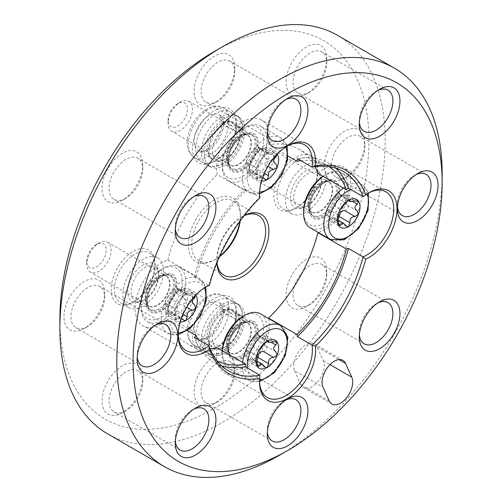 <?xml version="1.0" encoding="UTF-8"?>
<svg xmlns="http://www.w3.org/2000/svg" width="502" height="502" viewBox="0 0 502 502"><rect width="100%" height="100%" fill="white"/><g stroke="black" fill="none" stroke-linecap="round" stroke-linejoin="round"><path stroke-width="0.38" stroke-dasharray="2.51 1.88" d="M297.416 158.726A115.021 66.408 -60 0 1 328.841 163.131A115.021 66.408 -60 0 1 335.694 168.164M288.098 156.141L268.539 144.852A112.141 64.745 -60 0 1 298.941 149.188A112.141 64.745 -60 0 1 315.036 166.702M300.849 160.715A112.141 64.745 -60 0 1 327.404 165.622A112.141 64.745 -60 0 1 329.117 166.67M187.397 330.554L167.837 319.259A37.38 21.58 -60 0 1 142.844 325.635A37.38 21.58 -60 0 1 138.508 291.574A37.38 21.58 -60 0 1 167.837 259.98L196.307 276.414A37.38 21.58 120 0 0 194.299 277.098L208.939 285.55A115.021 66.408 -60 0 1 259.892 197.299L245.252 188.846A37.38 21.58 120 0 0 245.66 190.923L217.197 174.489A37.38 21.58 -60 0 1 229.891 133.294A37.38 21.58 -60 0 1 261.555 120.022A37.38 21.58 -60 0 1 268.539 144.852M194.299 277.098A115.021 66.408 -60 0 1 245.252 188.846M221.614 365.763A115.021 66.408 -60 0 1 213.827 362.35A115.021 66.408 -60 0 1 194.299 337.331M167.837 259.98A112.141 64.745 -60 0 1 217.197 174.489M196.307 276.414A112.141 64.745 -60 0 1 245.66 190.923M217.033 360.819A112.141 64.745 -60 0 1 215.264 359.859A112.141 64.745 -60 0 1 197.732 339.314M210.012 348.608A112.141 64.745 -60 0 1 186.794 343.424A112.141 64.745 -60 0 1 167.837 319.259M219.531 256.666A34.506 19.923 -60 0 1 216.029 258.982A34.506 19.923 -60 0 1 198.773 260.695A34.506 19.923 -60 0 1 198.773 220.849A34.506 19.923 -60 0 1 233.279 200.925A34.506 19.923 -60 0 1 240.427 216.72A34.506 19.923 -60 0 1 240.176 220.918M219.744 256.196A36.803 21.247 -60 0 1 214.404 259.923L216.029 258.982L214.404 259.923A36.803 21.247 -60 0 1 188.375 244.894A36.803 21.247 -60 0 1 214.404 199.821A36.803 21.247 -60 0 1 240.427 214.843A36.803 21.247 -60 0 1 239.874 221.332M217.002 262.584A34.506 19.923 -60 0 1 216.839 259.452A34.506 19.923 -60 0 1 241.242 217.19A34.506 19.923 -60 0 1 244.035 215.766M214.398 51.436A218.533 126.171 -60 0 1 368.926 140.654A218.533 126.171 -60 0 1 214.404 408.302A218.533 126.171 -60 0 1 59.876 319.084M214.404 403.608A28.752 16.604 -60 0 1 194.067 391.867A28.752 16.604 -60 0 1 214.404 356.652A28.752 16.604 -60 0 1 234.735 368.393A28.752 16.604 -60 0 1 214.404 403.608L217.924 401.575A23.776 13.723 -60 0 1 206.033 402.755A23.776 13.723 -60 0 1 206.033 375.301A23.776 13.723 -60 0 1 229.809 361.572A23.776 13.723 -60 0 1 234.735 372.459A23.776 13.723 -60 0 1 217.924 401.575L214.404 403.608M214.404 349.141A31.055 17.928 -60 0 1 192.442 336.459A31.055 17.928 -60 0 1 214.404 298.426A31.055 17.928 -60 0 1 236.36 311.102A31.055 17.928 -60 0 1 214.404 349.141L216.029 348.2A28.752 16.604 -60 0 1 201.653 349.624A28.752 16.604 -60 0 1 201.653 316.423A28.752 16.604 -60 0 1 230.405 299.82A28.752 16.604 -60 0 1 236.36 312.984A28.752 16.604 -60 0 1 216.029 348.2L214.404 349.141M344.529 178.216A28.752 16.604 -60 0 1 324.198 166.482A28.752 16.604 -60 0 1 344.529 131.26A28.752 16.604 -60 0 1 364.86 143.001A28.752 16.604 -60 0 1 344.529 178.216L348.049 176.183A23.776 13.723 -60 0 1 336.164 177.363A23.776 13.723 -60 0 1 336.164 149.91A23.776 13.723 -60 0 1 359.94 136.186A23.776 13.723 -60 0 1 364.86 147.067A23.776 13.723 -60 0 1 348.049 176.183L344.529 178.216M306.415 93.974A28.752 16.604 -60 0 1 286.084 82.234A28.752 16.604 -60 0 1 306.415 47.019A28.752 16.604 -60 0 1 326.746 58.759A28.752 16.604 -60 0 1 306.415 93.974L309.935 91.941A23.776 13.723 -60 0 1 298.05 93.121A23.776 13.723 -60 0 1 298.05 65.668A23.776 13.723 -60 0 1 321.826 51.938A23.776 13.723 -60 0 1 326.746 62.825A23.776 13.723 -60 0 1 309.935 91.941L306.415 93.974M214.404 103.086A28.752 16.604 -60 0 1 194.067 91.351A28.752 16.604 -60 0 1 214.404 56.13A28.752 16.604 -60 0 1 234.735 67.87A28.752 16.604 -60 0 1 214.404 103.086L217.924 101.053A23.776 13.723 -60 0 1 206.033 102.232A23.776 13.723 -60 0 1 206.033 74.779A23.776 13.723 -60 0 1 229.809 61.056A23.776 13.723 -60 0 1 234.735 71.937A23.776 13.723 -60 0 1 217.924 101.053L214.404 103.086M122.388 200.223A28.752 16.604 -60 0 1 102.057 188.482A28.752 16.604 -60 0 1 122.388 153.267A28.752 16.604 -60 0 1 142.719 165.007A28.752 16.604 -60 0 1 122.388 200.223L125.908 198.19A23.776 13.723 -60 0 1 114.023 199.369A23.776 13.723 -60 0 1 114.023 171.916A23.776 13.723 -60 0 1 137.793 158.186A23.776 13.723 -60 0 1 142.719 169.074A23.776 13.723 -60 0 1 125.908 198.19L122.388 200.223M84.273 328.477A28.752 16.604 -60 0 1 63.942 316.737A28.752 16.604 -60 0 1 84.273 281.522A28.752 16.604 -60 0 1 104.604 293.262A28.752 16.604 -60 0 1 84.273 328.477L87.794 326.444A23.776 13.723 -60 0 1 75.909 327.624A23.776 13.723 -60 0 1 75.909 300.171A23.776 13.723 -60 0 1 99.685 286.441A23.776 13.723 -60 0 1 104.604 297.328A23.776 13.723 -60 0 1 87.794 326.444L84.273 328.477M122.388 412.719A28.752 16.604 -60 0 1 102.057 400.985A28.752 16.604 -60 0 1 122.388 365.763A28.752 16.604 -60 0 1 142.719 377.504A28.752 16.604 -60 0 1 122.388 412.719L125.908 410.686A23.776 13.723 -60 0 1 114.023 411.866A23.776 13.723 -60 0 1 114.023 384.413A23.776 13.723 -60 0 1 137.793 370.689A23.776 13.723 -60 0 1 142.719 381.57A23.776 13.723 -60 0 1 125.908 410.686L122.388 412.719M306.415 306.471A28.752 16.604 -60 0 1 286.084 294.737A28.752 16.604 -60 0 1 306.415 259.515A28.752 16.604 -60 0 1 326.746 271.256A28.752 16.604 -60 0 1 306.415 306.471L309.935 304.438A23.776 13.723 -60 0 1 298.05 305.618A23.776 13.723 -60 0 1 298.05 278.164A23.776 13.723 -60 0 1 321.826 264.441A23.776 13.723 -60 0 1 326.746 275.322A23.776 13.723 -60 0 1 309.935 304.438L306.415 306.471M295.734 208.274A31.055 17.928 -60 0 1 273.772 195.592A31.055 17.928 -60 0 1 295.734 157.559A31.055 17.928 -60 0 1 317.691 170.234A31.055 17.928 -60 0 1 295.734 208.274L297.36 207.332A28.752 16.604 -60 0 1 282.984 208.757A28.752 16.604 -60 0 1 282.984 175.556A28.752 16.604 -60 0 1 311.736 158.952A28.752 16.604 -60 0 1 317.691 172.117A28.752 16.604 -60 0 1 297.36 207.332L295.734 208.274M133.074 302.179A31.055 17.928 -60 0 1 111.111 289.503A31.055 17.928 -60 0 1 133.074 251.471A31.055 17.928 -60 0 1 155.03 264.146A31.055 17.928 -60 0 1 133.074 302.179L134.699 301.244A28.752 16.604 -60 0 1 120.323 302.668A28.752 16.604 -60 0 1 120.323 269.461A28.752 16.604 -60 0 1 149.075 252.864A28.752 16.604 -60 0 1 155.03 266.029A28.752 16.604 -60 0 1 134.699 301.244L133.074 302.179M214.404 161.311A31.055 17.928 -60 0 1 192.442 148.636A31.055 17.928 -60 0 1 214.404 110.603A31.055 17.928 -60 0 1 236.36 123.279A31.055 17.928 -60 0 1 214.404 161.311L216.029 160.376A28.752 16.604 -60 0 1 201.653 161.801A28.752 16.604 -60 0 1 201.653 128.594A28.752 16.604 -60 0 1 230.405 111.996A28.752 16.604 -60 0 1 236.36 125.155A28.752 16.604 -60 0 1 216.029 160.376L214.404 161.311M337.551 35.347A230.035 132.81 -60 0 1 372.81 219.681A230.035 132.81 -60 0 1 222.537 422.389A230.035 132.81 -60 0 1 107.516 433.784M442.124 173.523A230.035 132.81 -60 0 1 279.47 455.258M161.537 275.416L161.537 275.416A21.856 12.619 120 0 0 146.082 302.179A21.856 12.619 120 0 0 161.537 311.102A21.856 12.619 120 0 0 176.993 284.339A21.856 12.619 120 0 0 161.537 275.416L159.912 276.357A19.553 11.289 -60 0 1 169.689 275.385A19.553 11.289 -60 0 1 172.682 291.053A19.553 11.289 -60 0 1 159.912 308.284A19.553 11.289 -60 0 1 150.136 309.257A19.553 11.289 -60 0 1 146.082 300.303A19.553 11.289 -60 0 1 159.912 276.357L161.537 275.416M242.868 322.372L242.868 322.372A21.856 12.619 120 0 0 227.412 349.141A21.856 12.619 120 0 0 242.868 358.058A21.856 12.619 120 0 0 258.317 331.295A21.856 12.619 120 0 0 242.868 322.372L241.242 323.313A19.553 11.289 -60 0 1 251.019 322.347A19.553 11.289 -60 0 1 254.012 338.015A19.553 11.289 -60 0 1 241.242 355.24A19.553 11.289 -60 0 1 231.466 356.213A19.553 11.289 -60 0 1 227.412 347.258A19.553 11.289 -60 0 1 241.242 323.313L242.868 322.372M216.877 262.891A36.803 21.247 -60 0 1 216.839 261.329A36.803 21.247 -60 0 1 242.868 216.255A36.803 21.247 -60 0 1 244.236 215.502M324.198 181.504L324.198 181.504A21.856 12.619 120 0 0 308.743 208.274A21.856 12.619 120 0 0 324.198 217.19A21.856 12.619 120 0 0 339.647 190.427A21.856 12.619 120 0 0 324.198 181.504L322.573 182.446A19.553 11.289 -60 0 1 332.349 181.479A19.553 11.289 -60 0 1 335.342 197.142A19.553 11.289 -60 0 1 322.573 214.373A19.553 11.289 -60 0 1 312.796 215.345A19.553 11.289 -60 0 1 308.743 206.391A19.553 11.289 -60 0 1 322.573 182.446L324.198 181.504M317.892 173.347A37.38 21.58 -60 0 1 342.885 166.978A37.38 21.58 -60 0 1 347.34 200.737A37.38 21.58 -60 0 1 318.343 232.495M268.645 318.575A37.38 21.58 -60 0 1 255.643 359.564A37.38 21.58 -60 0 1 224.174 372.591A37.38 21.58 -60 0 1 217.197 347.76M242.868 134.549L242.868 134.549A21.856 12.619 120 0 0 227.412 161.311A21.856 12.619 120 0 0 242.868 170.234A21.856 12.619 120 0 0 258.317 143.472A21.856 12.619 120 0 0 242.868 134.549L241.242 135.49A19.553 11.289 -60 0 1 251.019 134.517A19.553 11.289 -60 0 1 254.012 150.186A19.553 11.289 -60 0 1 241.242 167.417A19.553 11.289 -60 0 1 231.466 168.383A19.553 11.289 -60 0 1 227.412 159.435A19.553 11.289 -60 0 1 241.242 135.49L242.868 134.549M259.553 381.282A37.38 21.58 -60 0 1 259.54 380.365A37.38 21.58 -60 0 1 259.892 375.201M226.195 346.556A19.553 11.289 -60 0 1 216.418 347.522A19.553 11.289 -60 0 1 216.418 324.945A19.553 11.289 -60 0 1 235.971 313.656A19.553 11.289 -60 0 1 240.019 322.61A19.553 11.289 -60 0 1 226.195 346.556L224.57 347.497A21.856 12.619 -60 0 1 209.114 338.574A21.856 12.619 -60 0 1 224.57 311.811A21.856 12.619 -60 0 1 240.019 320.728A21.856 12.619 -60 0 1 224.57 347.497L226.195 346.556M224.57 353.132A28.752 16.604 -60 0 1 210.194 354.556A28.752 16.604 -60 0 1 210.187 321.349A28.752 16.604 -60 0 1 238.946 304.752A28.752 16.604 -60 0 1 243.351 327.793A28.752 16.604 -60 0 1 224.57 353.132M259.553 193.458A37.38 21.58 -60 0 1 259.54 192.542A37.38 21.58 -60 0 1 285.971 146.76A37.38 21.58 -60 0 1 286.774 146.308M226.195 158.732A19.553 11.289 -60 0 1 216.418 159.699A19.553 11.289 -60 0 1 216.418 137.121A19.553 11.289 -60 0 1 235.971 125.833A19.553 11.289 -60 0 1 240.019 134.781A19.553 11.289 -60 0 1 226.195 158.732L224.57 159.667A21.856 12.619 -60 0 1 209.114 150.751A21.856 12.619 -60 0 1 224.57 123.981A21.856 12.619 -60 0 1 240.019 132.904A21.856 12.619 -60 0 1 224.57 159.667L226.195 158.732M224.57 165.302A28.752 16.604 -60 0 1 210.194 166.727A28.752 16.604 -60 0 1 210.187 133.526A28.752 16.604 -60 0 1 238.946 116.922A28.752 16.604 -60 0 1 243.351 139.964A28.752 16.604 -60 0 1 224.57 165.302M178.223 334.326A37.38 21.58 -60 0 1 178.21 333.41A37.38 21.58 -60 0 1 204.64 287.627A37.38 21.58 -60 0 1 205.443 287.175M144.865 299.6A19.553 11.289 -60 0 1 135.088 300.566A19.553 11.289 -60 0 1 135.088 277.989A19.553 11.289 -60 0 1 154.641 266.7A19.553 11.289 -60 0 1 158.688 275.654A19.553 11.289 -60 0 1 144.865 299.6L143.239 300.541A21.856 12.619 -60 0 1 127.784 291.618A21.856 12.619 -60 0 1 143.239 264.849A21.856 12.619 -60 0 1 158.688 273.772A21.856 12.619 -60 0 1 143.239 300.541L144.865 299.6M143.239 306.176A28.752 16.604 -60 0 1 128.863 307.594A28.752 16.604 -60 0 1 128.857 274.393A28.752 16.604 -60 0 1 157.615 257.796A28.752 16.604 -60 0 1 162.02 280.831A28.752 16.604 -60 0 1 143.239 306.176M363.009 196.602A37.38 21.58 -60 0 1 367.301 193.716A37.38 21.58 -60 0 1 368.104 193.264M307.525 205.688A19.553 11.289 -60 0 1 297.749 206.655A19.553 11.289 -60 0 1 297.749 184.077A19.553 11.289 -60 0 1 317.302 172.788A19.553 11.289 -60 0 1 321.349 181.743A19.553 11.289 -60 0 1 307.525 205.688L305.9 206.629A21.856 12.619 -60 0 1 290.445 197.706A21.856 12.619 -60 0 1 305.9 170.944A21.856 12.619 -60 0 1 321.349 179.86A21.856 12.619 -60 0 1 305.9 206.629L307.525 205.688M305.9 212.264A28.752 16.604 -60 0 1 291.518 213.689A28.752 16.604 -60 0 1 291.518 180.482A28.752 16.604 -60 0 1 320.276 163.884A28.752 16.604 -60 0 1 324.681 186.926A28.752 16.604 -60 0 1 305.9 212.264M267.353 431.952A23.776 13.723 -60 0 1 267.265 430.063A23.776 13.723 -60 0 1 284.076 400.947A23.776 13.723 -60 0 1 285.751 400.075M284.076 400.947L287.596 398.914L284.076 400.947M359.363 334.815A23.776 13.723 -60 0 1 359.281 332.926A23.776 13.723 -60 0 1 376.092 303.81A23.776 13.723 -60 0 1 377.768 302.938M175.336 441.063A23.776 13.723 -60 0 1 175.254 439.175A23.776 13.723 -60 0 1 192.065 410.059A23.776 13.723 -60 0 1 193.741 409.186M137.222 356.822A23.776 13.723 -60 0 1 137.14 354.933A23.776 13.723 -60 0 1 153.951 325.817A23.776 13.723 -60 0 1 155.626 324.945M175.336 228.567A23.776 13.723 -60 0 1 175.254 226.678A23.776 13.723 -60 0 1 192.065 197.562A23.776 13.723 -60 0 1 193.741 196.69M267.353 131.43A23.776 13.723 -60 0 1 267.265 129.541A23.776 13.723 -60 0 1 284.076 100.425A23.776 13.723 -60 0 1 285.751 99.553M359.363 122.319A23.776 13.723 -60 0 1 359.281 120.43A23.776 13.723 -60 0 1 376.092 91.314A23.776 13.723 -60 0 1 377.768 90.442M397.477 206.56A23.776 13.723 -60 0 1 397.396 204.672A23.776 13.723 -60 0 1 414.206 175.556A23.776 13.723 -60 0 1 415.882 174.683M294.548 370.783L300.773 384.545A17.25 9.958 120 0 0 303.415 387.588A17.25 9.958 120 0 0 318.82 380.447A17.25 9.958 120 0 0 323.313 360.75L317.088 346.989A17.25 9.958 120 0 0 314.447 343.945A17.25 9.958 120 0 0 299.041 351.086A17.25 9.958 120 0 0 294.548 370.783L323.012 387.218M242.868 316.411A29.16 16.836 -60 0 1 263.487 328.314A29.16 16.836 -60 0 1 242.868 364.025A29.16 16.836 -60 0 1 222.248 352.122A29.16 16.836 -60 0 1 222.286 350.697M222.248 352.122L222.248 354.142A31.632 18.26 -60 0 1 222.43 350.779M260.431 313.832A31.632 18.26 -60 0 1 260.431 350.358A31.632 18.26 -60 0 1 228.799 368.619A31.632 18.26 -60 0 1 222.248 354.142M265.382 345.652L263.299 342.546L265.52 339.038L271.5 342.489M263.305 351.438C267.114 350.352 267.855 348.451 265.52 345.727L275.931 351.739M258.285 357.688L255.022 361.415L253.855 360.241L264.184 366.209M258.191 334.89L258.285 335.436C257.928 334.345 256.453 335.198 253.855 337.997L248.835 344.24C247.273 346.625 246.532 348.532 246.62 349.95L256.924 355.899L246.62 349.95C247.003 350.509 247.003 352.737 246.62 356.646L247.404 360.907L251.941 358.183L253.855 360.241M265.52 339.038L266.386 335.731L258.505 336.516L258.285 335.436L267.767 340.908M168.095 308.259A13.73 7.925 -60 0 1 177.802 291.442A13.73 7.925 -60 0 1 187.51 297.046A13.73 7.925 -60 0 1 177.802 313.863A13.73 7.925 -60 0 1 168.095 308.259L168.095 311.133A17.25 9.958 -60 0 1 180.293 290.005A17.25 9.958 -60 0 1 188.921 289.152A17.25 9.958 -60 0 1 188.921 309.069A17.25 9.958 -60 0 1 171.671 319.034A17.25 9.958 -60 0 1 168.095 311.133M322.981 176.284A29.16 16.836 -60 0 1 324.198 175.543A29.16 16.836 -60 0 1 344.811 187.447A29.16 16.836 -60 0 1 324.198 223.158A29.16 16.836 -60 0 1 303.578 211.254M323.125 176.365A31.632 18.26 -60 0 1 325.942 174.533A31.632 18.26 -60 0 1 341.762 172.964A31.632 18.26 -60 0 1 341.762 209.491A31.632 18.26 -60 0 1 310.129 227.751M346.713 204.785L344.629 201.678L346.851 198.171L352.831 201.622M344.636 210.57C348.444 209.485 349.185 207.583 346.851 204.86L357.261 210.871M339.616 216.82L336.353 220.547L335.185 219.374L345.514 225.342M339.521 194.023L339.616 194.569C339.258 193.477 337.777 194.33 335.185 197.129L330.165 203.373C328.603 205.757 327.862 207.659 327.95 209.083L327.975 209.096C328.333 209.641 328.333 211.869 327.95 215.778L328.735 220.033L333.272 217.316L335.185 219.374M346.851 198.171L347.717 194.864L339.835 195.648L339.616 194.569L349.097 200.041M249.425 167.386A13.73 7.925 -60 0 1 259.132 150.575A13.73 7.925 -60 0 1 268.84 156.178A13.73 7.925 -60 0 1 259.132 172.995A13.73 7.925 -60 0 1 249.425 167.386L249.425 170.266A17.25 9.958 -60 0 1 261.624 149.138A17.25 9.958 -60 0 1 270.252 148.285A17.25 9.958 -60 0 1 270.252 168.201A17.25 9.958 -60 0 1 253.002 178.166A17.25 9.958 -60 0 1 249.425 170.266M222.248 164.298A29.16 16.836 -60 0 1 242.868 128.587A29.16 16.836 -60 0 1 263.487 140.491A29.16 16.836 -60 0 1 242.868 176.196A29.16 16.836 -60 0 1 222.248 164.298L222.248 166.313A31.632 18.26 -60 0 1 244.618 127.577A31.632 18.26 -60 0 1 260.431 126.008A31.632 18.26 -60 0 1 260.431 162.535A31.632 18.26 -60 0 1 228.799 180.795A31.632 18.26 -60 0 1 222.248 166.313M261.567 181.153A16.102 9.3 -60 0 1 257.407 178.743A16.102 9.3 -60 0 1 257.407 165.597A16.102 9.3 -60 0 1 267.265 153.33A16.102 9.3 -60 0 1 277.129 154.214L266.393 147.889M253.855 172.418L251.941 170.36L247.404 173.077L246.62 168.816L256.949 174.784L257.733 179.051L262.27 176.321L264.184 178.386L253.855 172.418L255.022 173.592L258.285 169.858C257.884 165.905 259.559 163.821 263.305 163.614L268.012 166.331M246.62 168.816C247.003 164.913 247.003 162.686 246.62 162.127L256.974 168.101L246.62 162.127C246.532 160.703 247.273 158.801 248.835 156.417L259.164 162.378L257.407 165.597L256.949 168.088C257.331 168.666 257.331 170.893 256.949 174.784M248.835 156.417L253.855 150.167C256.453 147.375 257.928 146.521 258.285 147.613L268.614 153.574L267.265 153.33L264.184 156.135L259.164 162.378M275.931 163.916L265.382 157.829L263.299 154.716L265.52 151.209L266.386 147.902L258.505 148.692L268.821 154.66L268.539 153.01M277.129 154.214L273.634 154.02L268.827 154.654M265.382 157.829L265.52 157.904C267.855 160.621 267.114 162.529 263.305 163.614M258.191 147.061L258.505 148.692M168.095 120.43A13.73 7.925 -60 0 1 177.802 103.619A13.73 7.925 -60 0 1 187.51 109.223A13.73 7.925 -60 0 1 177.802 126.033A13.73 7.925 -60 0 1 168.095 120.43L168.095 123.31A17.25 9.958 -60 0 1 180.293 102.182A17.25 9.958 -60 0 1 188.921 101.322A17.25 9.958 -60 0 1 188.921 121.246A17.25 9.958 -60 0 1 171.671 131.21A17.25 9.958 -60 0 1 168.095 123.31M140.918 305.166A29.16 16.836 -60 0 1 161.537 269.455A29.16 16.836 -60 0 1 182.157 281.358A29.16 16.836 -60 0 1 161.537 317.069A29.16 16.836 -60 0 1 140.918 305.166L140.918 307.18A31.632 18.26 -60 0 1 163.288 268.445A31.632 18.26 -60 0 1 179.101 266.876A31.632 18.26 -60 0 1 179.101 303.403A31.632 18.26 -60 0 1 147.469 321.663A31.632 18.26 -60 0 1 140.918 307.18M180.237 322.02A16.102 9.3 -60 0 1 176.077 319.611A16.102 9.3 -60 0 1 176.077 306.465A16.102 9.3 -60 0 1 185.935 294.197A16.102 9.3 -60 0 1 195.799 295.082L185.062 288.757M172.525 313.286L170.611 311.227L166.074 313.945L165.29 309.684L175.618 315.651L176.403 319.918L180.94 317.189L182.853 319.253L172.525 313.286L173.692 314.459L176.955 310.732C176.553 306.772 178.229 304.689 181.975 304.482L186.681 307.199M165.29 309.684C165.673 305.781 165.673 303.553 165.29 302.995L175.644 308.968L165.29 302.995C165.202 301.57 165.942 299.669 167.505 297.284L177.833 303.246L176.077 306.465L175.618 308.956C176.001 309.533 176.001 311.761 175.618 315.651M167.505 297.284L172.525 291.034C175.123 288.242 176.597 287.389 176.955 288.481L187.284 294.442L185.935 294.197L182.853 297.002L177.833 303.246M194.6 304.783L184.052 298.696L181.969 295.584L184.19 292.082L185.056 288.769L177.175 289.56L187.491 295.534L187.208 293.877M195.799 295.082L192.304 294.894L187.497 295.521M184.052 298.696L184.19 298.772C186.524 301.489 185.784 303.396 181.975 304.482M176.861 287.928L177.175 289.56M86.764 261.297A13.73 7.925 -60 0 1 96.472 244.487A13.73 7.925 -60 0 1 106.179 250.09A13.73 7.925 -60 0 1 96.472 266.901A13.73 7.925 -60 0 1 86.764 261.297L86.764 264.177A17.25 9.958 -60 0 1 98.963 243.05A17.25 9.958 -60 0 1 107.591 242.196A17.25 9.958 -60 0 1 107.591 262.113A17.25 9.958 -60 0 1 90.341 272.078A17.25 9.958 -60 0 1 86.764 264.177M242.052 315.946L243.15 317.609L236.36 319.46L223.346 311.949L222.248 310.261L229.037 308.435L242.052 315.946A28.752 16.604 120 0 0 236.097 303.108A28.752 16.604 120 0 0 207.345 319.705A28.752 16.604 120 0 0 207.345 352.912A28.752 16.604 120 0 0 229.37 345.345A28.752 16.604 120 0 0 242.052 316.593L243.15 318.23L236.36 319.648L223.346 312.137L222.248 310.525L229.037 309.081L242.052 316.593M242.052 128.123L243.15 129.786L236.36 131.637L223.346 124.126L222.248 122.438L229.037 120.612L242.052 128.123A28.752 16.604 120 0 0 236.097 115.284A28.752 16.604 120 0 0 207.345 131.882A28.752 16.604 120 0 0 207.345 165.083A28.752 16.604 120 0 0 229.37 157.521A28.752 16.604 120 0 0 242.052 128.769L243.15 130.407L236.36 131.825L223.346 124.314L222.248 122.695L229.037 121.258L242.052 128.769M300.773 384.545L329.237 400.979M323.313 360.75L329.996 364.609M317.088 346.989L338.95 359.614M228.228 348.67A20.701 11.954 -60 0 1 250.184 321.349A20.701 11.954 -60 0 1 250.184 350.628A20.701 11.954 -60 0 1 228.228 348.67M280.643 325.503A31.632 18.26 -60 0 1 280.643 362.024A31.632 18.26 -60 0 1 249.011 380.29A31.632 18.26 -60 0 1 242.46 365.807A31.632 18.26 -60 0 1 242.642 362.45M259.609 379.964A28.181 16.271 -60 0 1 247.436 368.01M248.835 359.796L256.873 364.433M246.62 356.646L256.949 362.607M248.835 344.24L259.164 350.201M253.855 337.997L264.184 343.958M263.305 335.882L273.634 341.849M226.521 344.868A17.25 9.958 -60 0 1 234.051 327.505A17.25 9.958 -60 0 1 247.348 322.88A17.25 9.958 -60 0 1 247.348 342.803A17.25 9.958 -60 0 1 230.092 352.762A17.25 9.958 -60 0 1 226.521 344.868M226.791 345.119A17.369 10.027 -60 0 1 244.229 322.177A17.369 10.027 -60 0 1 247.762 343.042A17.369 10.027 -60 0 1 227.927 350.415A17.369 10.027 -60 0 1 226.791 345.119M228.504 347.98A19.672 11.358 -60 0 1 248.252 322.008A19.672 11.358 -60 0 1 252.242 345.633A19.672 11.358 -60 0 1 229.784 353.985A19.672 11.358 -60 0 1 228.504 347.98M309.558 207.803A20.701 11.954 -60 0 1 331.515 180.482A20.701 11.954 -60 0 1 331.515 209.761A20.701 11.954 -60 0 1 309.558 207.803M343.337 188.037A31.632 18.26 -60 0 1 361.973 184.636A31.632 18.26 -60 0 1 361.973 221.156A31.632 18.26 -60 0 1 330.341 239.416M350.553 189.411A28.181 16.271 -60 0 1 366.993 193.973M330.165 218.928L338.204 223.566M327.95 215.778L338.279 221.74M338.248 215.025L327.938 209.077M330.165 203.373L340.494 209.334M335.185 197.129L345.514 203.09M344.636 195.014L354.964 200.982M307.851 204A17.25 9.958 -60 0 1 315.381 186.637A17.25 9.958 -60 0 1 328.678 182.013A17.25 9.958 -60 0 1 328.678 201.936A17.25 9.958 -60 0 1 311.422 211.894A17.25 9.958 -60 0 1 307.851 204M308.121 204.251A17.369 10.027 -60 0 1 325.56 181.31A17.369 10.027 -60 0 1 329.092 202.174A17.369 10.027 -60 0 1 309.257 209.547A17.369 10.027 -60 0 1 308.121 204.251M309.834 207.113A19.672 11.358 -60 0 1 329.582 181.14A19.672 11.358 -60 0 1 333.573 204.766A19.672 11.358 -60 0 1 311.114 213.118A19.672 11.358 -60 0 1 309.834 207.113M228.228 160.847A20.701 11.954 -60 0 1 250.184 133.526A20.701 11.954 -60 0 1 250.184 162.805A20.701 11.954 -60 0 1 228.228 160.847M242.46 177.984A31.632 18.26 -60 0 1 256.265 146.151A31.632 18.26 -60 0 1 280.643 137.68A31.632 18.26 -60 0 1 280.643 174.2A31.632 18.26 -60 0 1 249.011 192.461A31.632 18.26 -60 0 1 242.46 177.984M259.609 192.14A28.181 16.271 -60 0 1 247.342 177.984A28.181 16.271 -60 0 1 263.362 146.17A28.181 16.271 -60 0 1 285.663 147.011M258.285 169.858L264.397 173.391M248.835 171.973L259.164 177.934M253.855 150.167L264.184 156.135M263.305 148.059L273.634 154.02M265.52 151.209L274.92 156.637M226.521 157.038A17.25 9.958 -60 0 1 234.051 139.675A17.25 9.958 -60 0 1 247.348 135.057A17.25 9.958 -60 0 1 247.348 154.98A17.25 9.958 -60 0 1 230.092 164.938A17.25 9.958 -60 0 1 226.521 157.038M226.791 157.295A17.369 10.027 -60 0 1 244.229 134.354A17.369 10.027 -60 0 1 247.762 155.218A17.369 10.027 -60 0 1 227.927 162.592A17.369 10.027 -60 0 1 226.791 157.295M228.504 160.157A19.672 11.358 -60 0 1 248.252 134.178A19.672 11.358 -60 0 1 252.242 157.804A19.672 11.358 -60 0 1 229.784 166.156A19.672 11.358 -60 0 1 228.504 160.157M146.898 301.715A20.701 11.954 -60 0 1 168.854 274.393A20.701 11.954 -60 0 1 168.854 303.672A20.701 11.954 -60 0 1 146.898 301.715M161.129 318.852A31.632 18.26 -60 0 1 174.934 287.018A31.632 18.26 -60 0 1 199.313 278.547A31.632 18.26 -60 0 1 199.313 315.068A31.632 18.26 -60 0 1 167.681 333.328A31.632 18.26 -60 0 1 161.129 318.852M178.279 333.008A28.181 16.271 -60 0 1 166.011 318.852A28.181 16.271 -60 0 1 182.031 287.037A28.181 16.271 -60 0 1 204.333 287.884M176.955 310.732L183.067 314.258M167.505 312.84L177.833 318.801M172.525 291.034L182.853 297.002M181.975 288.926L192.304 294.894M184.19 292.082L193.59 297.504M145.191 297.906A17.25 9.958 -60 0 1 152.721 280.549A17.25 9.958 -60 0 1 166.018 275.924A17.25 9.958 -60 0 1 166.018 295.847A17.25 9.958 -60 0 1 148.761 305.806A17.25 9.958 -60 0 1 145.191 297.906M145.461 298.163A17.369 10.027 -60 0 1 162.899 275.221A17.369 10.027 -60 0 1 166.432 296.086A17.369 10.027 -60 0 1 146.597 303.459A17.369 10.027 -60 0 1 145.461 298.163M147.174 301.024A19.672 11.358 -60 0 1 166.921 275.046A19.672 11.358 -60 0 1 170.912 298.671A19.672 11.358 -60 0 1 148.454 307.029A19.672 11.358 -60 0 1 147.174 301.024M229.037 308.435A28.752 16.604 120 0 0 223.083 295.59A28.752 16.604 120 0 0 194.33 312.194A28.752 16.604 120 0 0 194.33 345.395A28.752 16.604 120 0 0 216.362 337.827A28.752 16.604 120 0 0 229.037 309.081M223.346 311.949A20.701 11.954 120 0 0 219.06 302.568A20.701 11.954 120 0 0 198.359 314.522A20.701 11.954 120 0 0 198.359 338.423A20.701 11.954 120 0 0 214.272 332.92A20.701 11.954 120 0 0 223.346 312.137M236.36 319.46A20.701 11.954 120 0 0 232.075 310.079A20.701 11.954 120 0 0 211.367 322.033A20.701 11.954 120 0 0 211.367 345.941A20.701 11.954 120 0 0 227.287 340.431A20.701 11.954 120 0 0 236.36 319.648M229.037 120.612A28.752 16.604 120 0 0 223.083 107.767A28.752 16.604 120 0 0 194.33 124.37A28.752 16.604 120 0 0 194.33 157.572A28.752 16.604 120 0 0 216.362 150.004A28.752 16.604 120 0 0 229.037 121.258M223.346 124.126A20.701 11.954 120 0 0 219.06 114.738A20.701 11.954 120 0 0 198.359 126.692A20.701 11.954 120 0 0 198.359 150.6A20.701 11.954 120 0 0 214.272 145.091A20.701 11.954 120 0 0 223.346 124.314M236.36 131.637A20.701 11.954 120 0 0 232.075 122.256A20.701 11.954 120 0 0 211.367 134.21A20.701 11.954 120 0 0 211.367 158.111A20.701 11.954 120 0 0 227.287 152.608A20.701 11.954 120 0 0 236.36 131.825M343.481 171.584L328.841 163.131M327.404 165.622L298.941 149.188M228.46 370.802L213.827 362.35M215.264 359.859L186.794 343.424M258.492 215.483L233.279 200.925M223.986 275.247L198.773 260.695M240.427 216.72L240.427 214.843M216.839 259.452L216.839 261.329M241.242 217.19L242.868 216.255M259.54 380.365L259.54 382.242M267.284 397.477L224.174 372.591M227.412 347.258L227.412 349.141M251.019 322.347L235.971 313.656M231.466 356.213L216.418 347.522M240.019 322.61L240.019 320.728M238.946 304.752L230.405 299.82M210.194 354.556L201.653 349.624M236.36 312.984L236.36 311.102M259.54 192.542L259.54 194.418M285.971 146.76L287.596 145.818M304.664 144.909L261.555 120.022M227.412 159.435L227.412 161.311M251.019 134.517L235.971 125.833M231.466 168.383L216.418 159.699M240.019 134.781L240.019 132.904M238.946 116.922L230.405 111.996M210.194 166.727L201.653 161.801M236.36 125.155L236.36 123.279M178.21 333.41L178.21 335.286M204.64 287.627L206.266 286.686M185.953 350.522L142.844 325.635M146.082 300.303L146.082 302.179M169.689 275.385L154.641 266.7M150.136 309.257L135.088 300.566M158.688 275.654L158.688 273.772M157.615 257.796L149.075 252.864M128.863 307.594L120.323 302.668M155.03 266.029L155.03 264.146M367.301 193.716L368.926 192.774M385.994 191.864L342.885 166.978M308.743 206.391L308.743 208.274M332.349 181.479L317.302 172.788M312.796 215.345L297.749 206.655M321.349 181.743L321.349 179.86M320.276 163.884L311.736 158.952M291.518 213.689L282.984 208.757M317.691 172.117L317.691 170.234M267.265 430.063L267.265 434.13M295.967 399.768L229.809 361.572M272.191 440.944L206.033 402.755M234.735 372.459L234.735 368.393M359.281 332.926L359.281 336.993M376.092 303.81L379.612 301.777M387.977 302.631L321.826 264.441M364.207 343.814L298.05 305.618M326.746 275.322L326.746 271.256M175.254 439.175L175.254 443.241M192.065 410.059L195.585 408.026M203.95 408.879L137.793 370.689M180.174 450.062L114.023 411.866M142.719 381.57L142.719 377.504M137.14 354.933L137.14 358.999M153.951 325.817L157.471 323.784M165.836 324.637L99.685 286.441M142.06 365.814L75.909 327.624M104.604 297.328L104.604 293.262M175.254 226.678L175.254 230.744M192.065 197.562L195.585 195.529M203.95 196.382L137.793 158.186M180.174 237.559L114.023 199.369M142.719 169.074L142.719 165.007M267.265 129.541L267.265 133.607M284.076 100.425L287.596 98.392M295.967 99.245L229.809 61.056M272.191 140.428L206.033 102.232M234.735 71.937L234.735 67.87M359.281 120.43L359.281 124.496M376.092 91.314L379.612 89.281M387.977 90.134L321.826 51.938M364.207 131.311L298.05 93.121M326.746 62.825L326.746 58.759M397.396 204.672L397.396 208.738M414.206 175.556L417.727 173.523M426.091 174.376L359.94 136.186M402.315 215.559L336.164 177.363M364.86 147.067L364.86 143.001M303.415 387.588L331.885 404.022M314.447 343.945L342.91 360.38M259.565 381.671L249.011 380.29L228.799 368.619M251.948 358.171L257.106 361.151M254.997 361.459L265.332 367.426M247.398 360.919L257.727 366.887M246.607 349.944L256.936 355.905M258.499 336.528L266.907 341.379M258.223 334.847L268.557 340.808M266.393 335.712L276.727 341.68M188.921 289.152L247.348 322.88L244.229 322.177L248.252 322.008C245.779 322.089 243.024 323.307 239.975 325.672C232.363 333.002 228.561 340.513 228.567 348.2L229.784 353.985L227.927 350.415L230.092 352.762L171.671 319.034M177.802 291.442L180.293 290.005M324.198 175.543L325.942 174.533M368.443 193.082L361.973 184.636L341.762 172.964M333.278 217.303L338.436 220.284M336.327 220.591L346.662 226.559M328.728 220.052L339.057 226.013M339.829 195.654L348.237 200.511M339.553 193.973L349.881 199.94M347.723 194.845L358.058 200.813M270.252 148.285L328.678 182.013L325.56 181.31L329.582 181.14C327.109 181.216 324.355 182.439 321.305 184.799C313.694 192.134 309.891 199.645 309.897 207.332L311.114 213.118L309.257 209.547L311.422 211.894L253.002 178.166M259.132 150.575L261.624 149.138M242.868 128.587L244.618 127.577M287.113 146.126L280.643 137.68L260.431 126.008M259.565 193.847L249.011 192.461L228.799 180.795M251.948 170.347L262.27 176.309M254.997 173.636L265.332 179.603M247.398 173.096L257.727 179.057M246.607 162.121L256.936 168.082M258.223 147.017L268.557 152.984M188.921 101.322L247.348 135.057L244.229 134.354L248.252 134.178C245.779 134.26 243.024 135.484 239.975 137.843C232.363 145.178 228.561 152.69 228.567 160.376L229.784 166.156L227.927 162.592L230.092 164.938L171.671 131.21M177.802 103.619L180.293 102.182M161.537 269.455L163.288 268.445M205.782 286.993L199.313 278.547L179.101 266.876M178.235 334.715L167.681 333.328L147.469 321.663M170.617 311.215L180.94 317.176M173.667 314.503L184.002 320.471M166.068 313.963L176.397 319.925M165.277 302.988L175.606 308.95M176.892 287.884L187.227 293.852M107.591 242.196L166.018 275.924L162.899 275.221L166.921 275.046C164.449 275.127 161.694 276.351 158.645 278.71C151.033 286.046 147.23 293.557 147.237 301.244L148.454 307.029L146.597 303.459L148.761 305.806L90.341 272.078M96.472 244.487L98.963 243.05M243.232 317.609C243.062 310.751 240.69 305.919 236.097 303.108L223.083 295.59L219.23 294.153C213.206 292.547 206.084 295.929 197.87 304.294C186.976 316.674 182.207 337.463 194.33 345.395L207.345 352.912C208.719 354.889 213.199 354.964 220.786 353.144C232.382 348.708 243.382 331.483 243.232 318.193M222.166 310.274C221.796 305.712 220.761 303.139 219.06 302.568L232.075 310.079C231.29 309.671 228.529 307.657 220.623 313.486C216.036 317.364 212.534 322.422 210.125 328.653C207.445 338.11 207.859 343.87 211.367 345.941L198.359 338.423C199.143 338.831 201.898 340.852 209.811 335.016C215.308 331.013 222.085 319.918 222.166 310.518M243.232 129.786C243.062 122.927 240.69 118.089 236.097 115.284L223.083 107.767L219.23 106.33C213.206 104.723 206.084 108.099 197.87 116.464C186.976 128.851 182.207 149.64 194.33 157.572L207.345 165.083C208.719 167.059 213.199 167.141 220.786 165.321C232.382 160.885 243.382 143.66 243.232 130.363M222.166 122.45C221.796 117.882 220.761 115.316 219.06 114.738L232.075 122.256C231.29 121.848 228.529 119.827 220.623 125.663C216.036 129.541 212.534 134.599 210.125 140.83C207.445 150.286 207.859 156.047 211.367 158.111L198.359 150.6C199.143 151.008 201.898 153.022 209.811 147.193C215.308 143.189 222.085 132.095 222.166 122.695"/><path stroke-width="0.75" d="M315.476 346.254A117.317 67.732 -60 0 0 365.732 259.208L363.009 256.829A115.021 66.408 -60 0 1 312.056 345.087L315.476 346.254A39.683 22.91 -60 0 1 289.202 397.465A39.683 22.91 -60 0 1 259.54 382.242A39.683 22.91 -60 0 1 259.722 378.445L259.892 375.201A115.021 66.408 -60 0 1 228.46 370.802A115.021 66.408 -60 0 1 208.939 345.784L209.466 349.43A117.317 67.732 -60 0 0 259.722 378.445M315.476 165.817L312.056 167.179A115.021 66.408 -60 0 1 343.481 171.584A115.021 66.408 -60 0 1 363.009 196.602L365.732 194.832A117.317 67.732 -60 0 0 315.476 165.817A39.683 22.91 120 0 0 287.596 145.818A39.683 22.91 120 0 0 259.54 194.418A39.683 22.91 120 0 0 259.722 198.001L259.892 197.299A37.38 21.58 -60 0 1 259.553 193.458M259.553 381.282A37.38 21.58 -60 0 0 267.284 397.477A37.38 21.58 -60 0 0 298.044 385.285A37.38 21.58 -60 0 0 312.056 345.087L297.416 336.635A37.38 21.58 120 0 0 297.002 334.552L268.539 318.117A37.38 21.58 -60 0 1 268.645 318.575M368.104 193.264A37.38 21.58 -60 0 1 385.994 191.864A37.38 21.58 -60 0 1 390.82 224.601A37.38 21.58 -60 0 1 363.009 256.829L348.369 248.377A115.021 66.408 -60 0 1 297.416 336.635M286.774 146.308A37.38 21.58 -60 0 1 304.664 144.909A37.38 21.58 -60 0 1 312.056 167.179L297.416 158.726A37.38 21.58 120 0 1 297.002 161.286L288.098 156.141M363.009 196.602L348.369 188.15A37.38 21.58 120 0 0 346.361 189.781L317.892 173.347A112.141 64.745 -60 0 0 315.036 166.702M335.694 168.164A115.021 66.408 -60 0 1 348.369 188.15M297.002 334.552A112.141 64.745 -60 0 0 346.361 249.061L317.892 232.627A112.141 64.745 -60 0 1 268.539 318.117M297.002 161.286A112.141 64.745 -60 0 1 300.849 160.715M329.117 166.67A112.141 64.745 -60 0 1 346.361 189.781M346.361 249.061A37.38 21.58 120 0 0 348.369 248.377M259.722 198.001A117.317 67.732 -60 0 0 209.466 285.048L208.939 285.55A37.38 21.58 -60 0 0 205.443 287.175M259.892 375.201L245.252 366.749A115.021 66.408 -60 0 1 221.614 365.763M178.223 334.326A37.38 21.58 -60 0 0 185.953 350.522A37.38 21.58 -60 0 0 208.939 345.784L194.299 337.331A37.38 21.58 120 0 0 196.307 335.694L187.397 330.554M217.033 360.819A112.141 64.745 -60 0 0 245.66 364.195L217.197 347.76A112.141 64.745 -60 0 1 210.012 348.608M197.732 339.314A112.141 64.745 -60 0 1 196.307 335.694M240.176 220.918A34.506 19.923 -60 0 1 219.531 256.666M244.035 215.766A34.506 19.923 -60 0 1 258.492 215.483A34.506 19.923 -60 0 1 263.782 243.131A34.506 19.923 -60 0 1 241.242 273.54A34.506 19.923 -60 0 1 223.986 275.247A34.506 19.923 -60 0 1 217.002 262.584M239.874 221.332A36.803 21.247 -60 0 1 219.744 256.196M287.596 450.564L279.463 455.258A230.035 132.81 -60 0 1 279.463 455.258A230.035 132.81 -60 0 1 164.449 466.653L107.516 433.784A230.035 132.81 -60 0 1 59.876 328.477L59.876 319.084A218.533 126.171 -60 0 1 214.398 51.436L222.53 46.742A230.035 132.81 -60 0 1 337.551 35.347L394.484 68.216A230.035 132.81 -60 0 1 442.124 173.523L442.124 182.916A218.533 126.171 -60 0 1 287.602 450.564A218.533 126.171 -60 0 1 287.596 450.564A218.533 126.171 -60 0 1 133.074 361.346A218.533 126.171 -60 0 1 287.596 93.698A218.533 126.171 -60 0 1 442.124 182.916M59.876 328.477A230.035 132.81 -60 0 1 222.53 46.742M164.449 466.653A230.035 132.81 -60 0 1 164.449 201.026A230.035 132.81 -60 0 1 394.484 68.216M209.466 285.048A39.683 22.91 120 0 0 206.266 286.686A39.683 22.91 120 0 0 178.21 335.286A39.683 22.91 120 0 0 209.466 349.43M365.732 259.208A39.683 22.91 120 0 0 396.944 210.853A39.683 22.91 120 0 0 368.926 192.774A39.683 22.91 120 0 0 365.732 194.832M287.596 398.914L287.596 398.914A28.752 16.604 120 0 0 267.265 434.13A28.752 16.604 120 0 0 287.596 445.87A28.752 16.604 120 0 0 307.933 410.649A28.752 16.604 120 0 0 287.596 398.914L287.596 398.914M323.012 387.218L329.237 400.979A17.25 9.958 120 0 0 331.885 404.022A17.25 9.958 120 0 0 347.284 396.881A17.25 9.958 120 0 0 351.783 377.184L345.558 363.423A17.25 9.958 120 0 0 342.91 360.38A17.25 9.958 120 0 0 327.505 367.52A17.25 9.958 120 0 0 323.012 387.218M417.727 220.478A28.752 16.604 -60 0 1 397.396 208.738A28.752 16.604 -60 0 1 417.727 173.523A28.752 16.604 -60 0 1 438.058 185.263A28.752 16.604 -60 0 1 417.727 220.478M379.612 136.237A28.752 16.604 -60 0 1 359.281 124.496A28.752 16.604 -60 0 1 379.612 89.281A28.752 16.604 -60 0 1 399.943 101.015A28.752 16.604 -60 0 1 379.612 136.237M287.596 145.348A28.752 16.604 -60 0 1 267.265 133.607A28.752 16.604 -60 0 1 287.596 98.392A28.752 16.604 -60 0 1 307.933 110.133A28.752 16.604 -60 0 1 287.596 145.348M195.585 242.485A28.752 16.604 -60 0 1 175.254 230.744A28.752 16.604 -60 0 1 195.585 195.529A28.752 16.604 -60 0 1 215.916 207.263A28.752 16.604 -60 0 1 195.585 242.485M157.471 370.74A28.752 16.604 -60 0 1 137.14 358.999A28.752 16.604 -60 0 1 157.471 323.784A28.752 16.604 -60 0 1 177.802 335.518A28.752 16.604 -60 0 1 157.471 370.74M195.585 454.981A28.752 16.604 -60 0 1 175.254 443.241A28.752 16.604 -60 0 1 195.585 408.026A28.752 16.604 -60 0 1 215.916 419.766A28.752 16.604 -60 0 1 195.585 454.981M379.612 348.733A28.752 16.604 -60 0 1 359.281 336.993A28.752 16.604 -60 0 1 379.612 301.777A28.752 16.604 -60 0 1 399.943 313.518A28.752 16.604 -60 0 1 379.612 348.733M245.66 364.195A37.38 21.58 120 0 0 245.252 366.749M244.236 215.502A36.803 21.247 -60 0 1 268.884 232.075A36.803 21.247 -60 0 1 242.868 276.357A36.803 21.247 -60 0 1 216.877 262.891M318.343 232.495A37.38 21.58 -60 0 1 317.892 232.627M285.751 400.075A23.776 13.723 -60 0 1 295.967 399.768A23.776 13.723 -60 0 1 299.606 418.819A23.776 13.723 -60 0 1 284.076 439.771A23.776 13.723 -60 0 1 272.191 440.944A23.776 13.723 -60 0 1 267.353 431.952M377.768 302.938A23.776 13.723 -60 0 1 387.977 302.631A23.776 13.723 -60 0 1 391.623 321.682A23.776 13.723 -60 0 1 376.092 342.634A23.776 13.723 -60 0 1 364.207 343.814A23.776 13.723 -60 0 1 359.363 334.815M193.741 409.186A23.776 13.723 -60 0 1 203.95 408.879A23.776 13.723 -60 0 1 207.596 427.93A23.776 13.723 -60 0 1 192.065 448.882A23.776 13.723 -60 0 1 180.174 450.062A23.776 13.723 -60 0 1 175.336 441.063M155.626 324.945A23.776 13.723 -60 0 1 165.836 324.637A23.776 13.723 -60 0 1 169.481 343.688A23.776 13.723 -60 0 1 153.951 364.64A23.776 13.723 -60 0 1 142.06 365.814A23.776 13.723 -60 0 1 137.222 356.822M193.741 196.69A23.776 13.723 -60 0 1 203.95 196.382A23.776 13.723 -60 0 1 207.596 215.433A23.776 13.723 -60 0 1 192.065 236.386A23.776 13.723 -60 0 1 180.174 237.559A23.776 13.723 -60 0 1 175.336 228.567M285.751 99.553A23.776 13.723 -60 0 1 295.967 99.245A23.776 13.723 -60 0 1 299.606 118.296A23.776 13.723 -60 0 1 284.076 139.249A23.776 13.723 -60 0 1 272.191 140.428A23.776 13.723 -60 0 1 267.353 131.43M377.768 90.442A23.776 13.723 -60 0 1 387.977 90.134A23.776 13.723 -60 0 1 391.623 109.185A23.776 13.723 -60 0 1 376.092 130.137A23.776 13.723 -60 0 1 364.207 131.311A23.776 13.723 -60 0 1 359.363 122.319M415.882 174.683A23.776 13.723 -60 0 1 426.091 174.376A23.776 13.723 -60 0 1 429.737 193.427A23.776 13.723 -60 0 1 414.206 214.379A23.776 13.723 -60 0 1 402.315 215.559A23.776 13.723 -60 0 1 397.477 206.56M222.286 350.697A29.16 16.836 -60 0 1 242.868 316.411L244.618 315.4A31.632 18.26 -60 0 1 260.431 313.832L280.643 325.503L287.891 337.237L285.4 355.422L274.418 372.685L259.565 381.671M222.43 350.779A31.632 18.26 -60 0 1 244.618 315.4M257.106 361.151L262.27 364.138L265.345 367.401L267.265 367.451A16.102 9.3 -60 0 1 257.407 366.573A16.102 9.3 -60 0 1 257.407 353.421A16.102 9.3 -60 0 1 267.265 341.153A16.102 9.3 -60 0 1 277.129 342.038A16.102 9.3 -60 0 1 277.129 355.184A16.102 9.3 -60 0 1 267.265 367.451L268.614 363.649C268.231 359.677 269.9 357.593 273.634 357.405L277.129 355.184L275.849 351.695C272.969 349.674 272.969 347.44 275.849 344.999L277.129 342.038L276.721 341.686M267.767 340.908L268.614 341.398L267.265 341.153L264.184 343.958L259.164 350.201L257.407 353.421L256.949 355.912C257.331 356.489 257.331 358.723 256.949 362.607L257.733 366.874L262.27 364.145M266.907 341.379L268.821 342.489L268.539 340.833M277.129 342.038L273.634 341.849L268.827 342.477M268.614 363.649L258.285 357.688C257.884 353.728 259.559 351.645 263.305 351.438L273.634 357.405M368.443 193.082L368.091 210.438L358.635 228.579L344.127 239.83L330.341 239.416L310.129 227.751A31.632 18.26 -60 0 1 303.578 213.268L303.578 211.254A29.16 16.836 -60 0 1 322.981 176.284M303.578 213.268A31.632 18.26 -60 0 1 323.125 176.365M338.436 220.284L343.6 223.271L346.675 226.534L348.595 226.584A16.102 9.3 -60 0 1 338.737 225.705A16.102 9.3 -60 0 1 338.737 212.553A16.102 9.3 -60 0 1 348.595 200.285A16.102 9.3 -60 0 1 358.459 201.17A16.102 9.3 -60 0 1 358.459 214.316A16.102 9.3 -60 0 1 348.595 226.584L349.944 222.781C349.561 218.809 351.231 216.726 354.964 216.538L358.459 214.316L357.179 210.827C354.299 208.807 354.299 206.573 357.179 204.132L358.459 201.17L358.051 200.819M349.097 200.041L349.944 200.53L348.595 200.285L345.514 203.09L340.494 209.334L338.737 212.553L338.279 215.044C338.662 215.622 338.662 217.849 338.279 221.74L339.063 226.007L343.6 223.277M348.237 200.511L350.151 201.622L349.869 199.965M358.459 201.17L354.964 200.982L350.158 201.609M349.944 222.781L339.616 216.82C339.214 212.861 340.889 210.777 344.636 210.57L354.964 216.538M274.92 156.637L275.849 157.176L277.129 154.214A16.102 9.3 -60 0 1 277.129 167.361A16.102 9.3 -60 0 1 267.265 179.628A16.102 9.3 -60 0 1 261.567 181.153M268.012 166.331L273.634 169.582L277.129 167.361L275.849 163.865C272.969 161.851 272.969 159.617 275.849 157.176M264.184 178.386L265.345 179.578L267.265 179.628L268.614 175.825C268.231 171.853 269.9 169.77 273.634 169.582M193.59 297.504L194.519 298.044L195.799 295.082A16.102 9.3 -60 0 1 195.799 308.228A16.102 9.3 -60 0 1 185.935 320.496A16.102 9.3 -60 0 1 180.237 322.02M186.681 307.199L192.304 310.449L195.799 308.228L194.519 304.739C191.638 302.719 191.638 300.485 194.519 298.044M182.853 319.253L184.014 320.445L185.935 320.496L187.284 316.693C186.901 312.721 188.57 310.638 192.304 310.449M329.996 364.609L351.783 377.184M338.95 359.614L345.558 363.423M242.642 362.45A31.632 18.26 -60 0 1 257.589 332.638A31.632 18.26 -60 0 1 280.643 325.503M247.436 368.01A28.181 16.271 -60 0 1 247.342 365.807A28.181 16.271 -60 0 1 269.881 329.983A28.181 16.271 -60 0 1 286.504 349.179A28.181 16.271 -60 0 1 259.609 379.964M256.873 364.433L259.164 365.757M271.5 342.489L275.849 344.999M330.341 239.416A31.632 18.26 -60 0 1 323.79 224.94A31.632 18.26 -60 0 1 343.337 188.037M366.993 193.973A28.181 16.271 -60 0 1 352.504 233.744A28.181 16.271 -60 0 1 328.672 224.94A28.181 16.271 -60 0 1 350.553 189.411M338.204 223.566L340.494 224.89M352.831 201.622L357.179 204.132M285.663 147.011A28.181 16.271 -60 0 1 281.358 174.614A28.181 16.271 -60 0 1 259.609 192.14M264.397 173.391L268.614 175.825M204.333 287.884A28.181 16.271 -60 0 1 200.028 315.482A28.181 16.271 -60 0 1 178.279 333.008M183.067 314.258L187.284 316.693M287.602 450.564L279.47 455.258M287.113 146.126L287.615 159.761L281.904 174.928L271.626 187.459L259.565 193.847M205.782 286.993L206.284 300.629L200.574 315.796L190.296 328.327L178.235 334.715"/></g></svg>
